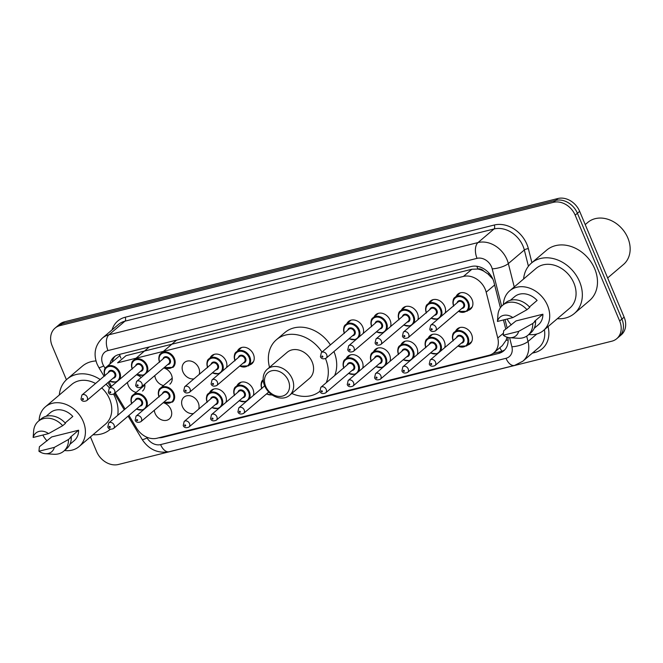 <?xml version="1.0" encoding="UTF-8"?>
<svg xmlns="http://www.w3.org/2000/svg" width="663" height="663" viewBox="0 0 663 663"><rect width="100%" height="100%" fill="white"/><g stroke="black" fill="none" stroke-linecap="round" stroke-linejoin="round"><path stroke-width="0.99" d="M428.315 337.931A9.804 7.84 49.6 0 1 429.997 335.702A9.804 7.84 49.6 0 1 444.243 341.196A9.804 7.84 49.6 0 1 444.674 347.677M400.982 344.768A9.804 7.84 49.6 0 1 402.665 342.531A9.804 7.84 49.6 0 1 416.911 348.025A9.804 7.84 49.6 0 1 417.342 354.506M373.642 351.597A9.804 7.84 49.6 0 1 375.324 349.36A9.804 7.84 49.6 0 1 389.579 354.862A9.804 7.84 49.6 0 1 390.001 361.335M346.31 358.426A9.804 7.84 49.6 0 1 347.992 356.188A9.804 7.84 49.6 0 1 362.238 361.691A9.804 7.84 49.6 0 1 362.669 368.164M236.973 385.742A9.804 7.84 49.6 0 1 238.655 383.504A9.804 7.84 49.6 0 1 252.901 389.007A9.804 7.84 49.6 0 1 253.332 395.488M209.641 392.571A9.804 7.84 49.6 0 1 211.323 390.341A9.804 7.84 49.6 0 1 225.569 395.836A9.804 7.84 49.6 0 1 226 402.317M193.447 413.579A9.804 7.84 49.6 0 1 182.441 406.61A9.804 7.84 49.6 0 1 183.982 397.17A9.804 7.84 49.6 0 1 198.229 402.665A9.804 7.84 49.6 0 1 198.66 409.146M163.222 402.698A9.804 7.84 49.6 0 1 170.897 409.494A9.804 7.84 49.6 0 1 169.355 418.941A9.804 7.84 49.6 0 1 155.109 413.439A9.804 7.84 49.6 0 1 154.313 410.273M455.647 331.102A9.804 7.84 49.6 0 1 457.329 328.873A9.804 7.84 49.6 0 1 471.575 334.367A9.804 7.84 49.6 0 1 470.034 343.815A9.804 7.84 49.6 0 1 467.564 345.116M144.783 384.092A9.804 7.84 49.6 0 1 142.528 391.054M136.164 392.397A9.804 7.84 49.6 0 1 128.282 385.551A9.804 7.84 49.6 0 1 127.487 382.385M163.728 367.982A9.804 7.84 49.6 0 1 171.41 374.777A9.804 7.84 49.6 0 1 169.861 384.225M163.496 385.568A9.804 7.84 49.6 0 1 155.614 378.722A9.804 7.84 49.6 0 1 154.827 375.556M193.952 378.863A9.804 7.84 49.6 0 1 182.955 371.893A9.804 7.84 49.6 0 1 184.496 362.446A9.804 7.84 49.6 0 1 198.743 367.948A9.804 7.84 49.6 0 1 199.173 374.429M210.146 357.854A9.804 7.84 49.6 0 1 211.828 355.617A9.804 7.84 49.6 0 1 226.075 361.12A9.804 7.84 49.6 0 1 226.506 367.592M237.478 351.025A9.804 7.84 49.6 0 1 239.161 348.788A9.804 7.84 49.6 0 1 253.407 354.291A9.804 7.84 49.6 0 1 251.865 363.738A9.804 7.84 49.6 0 1 249.396 365.031M401.488 310.044A9.804 7.84 49.6 0 1 403.17 307.814A9.804 7.84 49.6 0 1 417.417 313.309A9.804 7.84 49.6 0 1 417.847 319.79M428.82 303.215A9.804 7.84 49.6 0 1 430.502 300.985A9.804 7.84 49.6 0 1 444.749 306.48A9.804 7.84 49.6 0 1 445.18 312.961M374.156 316.873A9.804 7.84 49.6 0 1 375.838 314.643A9.804 7.84 49.6 0 1 390.084 320.138A9.804 7.84 49.6 0 1 390.515 326.619M346.824 323.71A9.804 7.84 49.6 0 1 348.506 321.472A9.804 7.84 49.6 0 1 362.752 326.975A9.804 7.84 49.6 0 1 363.175 333.448M456.161 296.386A9.804 7.84 49.6 0 1 457.843 294.148A9.804 7.84 49.6 0 1 472.089 299.651A9.804 7.84 49.6 0 1 470.548 309.099A9.804 7.84 49.6 0 1 468.07 310.4M128.962 415.419L136.669 428.223A18.39 14.702 -130.4 0 0 156.99 438.243L488.929 355.31A18.39 14.702 -130.4 0 0 493.885 352.782A18.39 14.702 -130.4 0 0 497.764 338.006L486.186 292.176A18.39 14.702 -130.4 0 0 485.208 289.25A18.39 14.702 -130.4 0 0 463.454 276.413L117.591 362.827L126.028 355.658L471.882 269.244L463.454 276.413M492.874 279.123L488.026 274.018L483.866 271.2A6.133 4.898 -130.4 0 0 477.907 268.971A18.39 10.268 -104 0 1 476.912 266.269M477.907 268.971L477.642 269.037A18.39 14.702 49.6 0 1 483.866 271.2M493.885 352.782L502.314 345.622L506.068 340.318L507.029 337.169M477.642 269.037L471.882 269.244M109.171 381.548A18.39 14.702 -130.4 0 0 111.177 385.874L111.459 386.355M115.304 392.736L125.116 409.03M136.396 374.81A9.804 7.84 49.6 0 1 141.186 377.487M500.391 307.765L493.952 282.272A18.39 14.702 -130.4 0 0 492.965 279.347A18.39 14.702 -130.4 0 0 471.219 266.509L118.926 354.531A18.39 14.702 -130.4 0 0 113.97 357.05A18.39 14.702 -130.4 0 0 109.876 364.053M66.416 379.742L52.162 345.837A18.39 14.702 49.6 0 1 55.054 328.127A18.39 14.702 49.6 0 1 60.01 325.608L553.414 202.331A18.39 14.702 49.6 0 1 575.169 215.16L619.648 320.975A18.39 14.702 49.6 0 1 616.756 338.685A18.39 14.702 49.6 0 1 611.8 341.205L118.395 464.49A18.39 14.702 49.6 0 1 96.641 451.652L90.45 436.917M55.054 328.127L59.537 324.315A18.39 14.702 49.6 0 1 64.502 321.795L557.906 198.51A18.39 14.702 49.6 0 1 579.653 211.348L624.132 317.163L621.894 319.069A18.39 14.702 49.6 0 1 619.002 336.779A18.39 14.702 49.6 0 0 621.894 319.069L577.415 213.254L621.894 319.069L619.648 320.975M557.906 198.51L555.66 200.417A18.39 14.702 49.6 0 1 577.415 213.254A18.39 14.702 49.6 0 0 555.66 200.417L62.256 323.701L555.66 200.417L553.414 202.331M57.291 326.221A18.39 14.702 49.6 0 1 62.256 323.701A18.39 14.702 49.6 0 0 57.291 326.221M505.745 328.997L503.466 319.947M158.938 437.762A18.39 14.702 -130.4 0 0 162.783 437.356L498.717 353.42A18.39 14.702 -130.4 0 0 503.673 350.901A18.39 14.702 -130.4 0 0 507.825 337.392M112.122 362.147A18.39 14.702 49.6 0 1 115.147 356.172M504.734 349.873A18.39 14.702 49.6 0 1 500.955 351.514L492.924 353.52M624.132 317.163A18.39 14.702 49.6 0 1 621.248 334.873L616.756 338.685M585.222 224.6L587.758 222.445A27.581 22.061 49.6 0 1 627.828 237.909A27.581 22.061 49.6 0 1 623.493 264.479L607.648 277.946M523.596 279.007A33.1 26.47 49.6 0 1 531.469 263.054A33.1 26.47 49.6 0 1 579.553 281.618A33.1 26.47 49.6 0 1 574.349 313.5A33.1 26.47 49.6 0 1 557.343 318.704M531.469 263.054L546.61 250.183A33.1 26.47 49.6 0 1 594.694 268.747A33.1 26.47 49.6 0 1 589.49 300.621L574.349 313.5M503.399 304.624A26.056 20.835 49.6 0 1 509.673 290.833A26.056 20.835 49.6 0 1 547.522 305.444A26.056 20.835 49.6 0 1 543.428 330.53A26.056 20.835 49.6 0 1 528.809 334.508M509.673 290.833L536.035 268.432A26.056 20.835 49.6 0 1 573.876 283.035A26.056 20.835 49.6 0 1 569.782 308.129L543.428 330.53M503.234 335.229L518.64 331.384A12.257 9.804 49.6 0 1 509.714 337.691A12.257 9.804 49.6 0 1 503.234 335.229L503.698 330.738L515.988 320.933L542.906 314.212A18.39 14.702 49.6 0 1 538.464 324.696L534.204 328.309M542.906 314.212L534.486 321.364L535.571 321.091A19.617 15.688 49.6 0 1 530.839 332.785L528.038 335.163A19.617 15.688 49.6 0 1 518.01 338.254L509.714 337.691M535.571 321.091L532.762 323.478A19.617 15.688 49.6 0 1 528.038 335.163M532.762 323.478L518.64 331.384M529.447 306.952L537.113 300.43A18.39 14.702 49.6 0 0 514.637 296.676L510.386 300.289M511.314 324.911A26.056 20.835 49.6 0 1 507.104 319.044M497.441 321.456A12.257 9.804 49.6 0 1 512.847 317.602L497.441 321.456L497.963 314.676A19.617 15.688 49.6 0 1 502.629 305.278A19.617 15.688 49.6 0 1 526.969 309.704L529.778 307.317A19.617 15.688 49.6 0 0 505.43 302.892L502.629 305.278M512.847 317.602L526.969 309.704M265.672 386.305A14.097 11.271 49.6 0 1 271.689 370.791A14.097 11.271 49.6 0 1 288.364 380.637A14.097 11.271 49.6 0 1 282.347 396.142A14.097 11.271 49.6 0 1 265.672 386.305M264.603 385.725A17.163 13.724 49.6 0 1 267.305 369.2A17.163 13.724 49.6 0 1 292.234 378.822A17.163 13.724 49.6 0 1 289.54 395.355A17.163 13.724 49.6 0 1 264.603 385.725M289.54 395.355L309.447 378.424A17.163 13.724 -130.4 0 0 312.14 361.899A17.163 13.724 -130.4 0 0 287.212 352.277L267.305 369.2M269.534 367.302A33.714 26.959 49.6 0 1 276.496 339.663A33.714 26.959 49.6 0 1 321.986 352.053M276.496 339.663L284.908 332.511A33.714 26.959 49.6 0 1 330.406 344.901M325.492 358.625A33.714 26.959 49.6 0 1 326.221 382.742M319.848 391.303A33.714 26.959 49.6 0 1 291.77 393.457M333.937 351.556A33.714 26.959 49.6 0 1 334.633 375.589M59.297 395.015A33.1 26.47 49.6 0 1 67.178 379.062A33.1 26.47 49.6 0 1 100.196 379.526M106.039 384.209A33.1 26.47 49.6 0 1 109.511 388.012M113.588 394.145A33.1 26.47 49.6 0 1 115.263 397.626A33.1 26.47 49.6 0 1 117.716 415.328M67.178 379.062L82.32 366.191A33.1 26.47 49.6 0 1 95.986 360.954M39.109 420.624A26.056 20.835 49.6 0 1 45.382 406.842A26.056 20.835 49.6 0 1 83.223 421.453A26.056 20.835 49.6 0 1 79.129 446.539A26.056 20.835 49.6 0 1 64.518 450.517M45.382 406.842L71.745 384.432A26.056 20.835 49.6 0 1 95.538 383.479M101.704 387.896A26.056 20.835 49.6 0 1 109.586 399.043A26.056 20.835 49.6 0 1 105.492 424.129L79.129 446.539M38.943 451.238L54.349 447.392A12.257 9.804 49.6 0 1 45.424 453.699A12.257 9.804 49.6 0 1 38.943 451.238L39.399 446.746L51.697 436.942L78.607 430.221A18.39 14.702 49.6 0 1 74.165 440.704L69.913 444.318M78.607 430.221L70.195 437.373L71.272 437.099A19.617 15.688 49.6 0 1 66.549 448.785L63.747 451.171A19.617 15.688 49.6 0 1 53.711 454.263L45.424 453.699M71.272 437.099L68.471 439.486A19.617 15.688 49.6 0 1 63.747 451.171M68.471 439.486L54.349 447.392M65.148 422.953L72.814 416.439A18.39 14.702 49.6 0 0 50.347 412.684L46.095 416.298M47.023 440.912A26.056 20.835 49.6 0 1 42.813 435.044M110.058 429.5L110.323 429.276A33.1 26.47 49.6 0 1 110.058 429.5A33.1 26.47 49.6 0 1 93.044 434.713M33.15 437.464A12.257 9.804 49.6 0 1 48.556 433.61L33.15 437.464L33.672 430.685A19.617 15.688 49.6 0 1 38.338 421.278A19.617 15.688 49.6 0 1 62.678 425.704L65.48 423.325A19.617 15.688 49.6 0 0 41.139 418.9L38.338 421.278M48.556 433.61L62.678 425.704M494.639 284.991L486.186 292.176M501.908 351.241A18.39 10.268 -104 0 1 499.877 347.694M506.068 340.318A18.39 5.785 -14.2 0 0 508.107 339.995M488.026 274.018A18.39 5.785 -14.2 0 0 489.617 273.819M120.898 358.169A18.39 10.268 -104 0 1 119.572 354.365M503.308 333.29L497.764 338.006M501.642 306.207L492.211 268.855A12.257 9.804 -130.4 0 0 491.556 266.907A12.257 9.804 -130.4 0 0 477.053 258.346L107.994 350.561A12.257 9.804 -130.4 0 0 102.757 364.053A12.257 9.804 -130.4 0 0 103.71 365.926L105.185 368.388M107.994 350.561A12.257 6.845 76 0 1 108.964 334.774L478.031 242.559A24.523 19.608 49.6 0 1 507.038 259.672A24.523 19.608 49.6 0 1 508.347 263.576L524.325 249.992A24.523 19.608 -130.4 0 0 523.016 246.089A24.523 19.608 -130.4 0 0 494.018 228.975L124.951 321.182A24.523 19.608 -130.4 0 0 118.337 324.547L102.351 338.138A24.523 19.608 49.6 0 1 108.964 334.774L124.951 321.182A3.066 1.707 -104 0 0 125.191 317.237L494.258 225.022A3.066 1.707 -104 0 1 494.018 228.975L478.031 242.559A12.257 6.845 76 0 0 477.053 258.346M102.351 338.138C95 345.315 93.234 353.951 97.063 364.037L98.812 367.484A12.257 1.483 -31 0 0 103.71 365.926M494.258 225.022A27.581 22.061 49.6 0 1 526.886 244.274A27.581 22.061 49.6 0 1 528.361 248.666L531.9 262.689M548.044 326.61A27.581 22.061 49.6 0 1 534.784 352.534L532.314 353.147M112.039 329.901A27.581 22.061 49.6 0 1 125.191 317.237M575.169 215.16L579.653 211.348M60.01 325.608L64.502 321.795M526.679 336.174L528.021 341.486L536.831 333.995M146.54 437.083L147.045 437.92A12.257 9.804 -130.4 0 0 160.595 444.6L506.002 358.302A12.257 9.804 -130.4 0 0 511.886 346.766A12.257 3.854 -14.2 0 0 528.021 341.486A24.523 19.608 49.6 0 1 522.858 361.194L538.837 347.603A24.523 19.608 -130.4 0 0 544.389 329.71M492.211 268.855A12.257 3.854 -14.2 0 0 508.347 263.576L514.248 286.955M528.428 266.236L524.325 249.992A3.066 0.961 165.8 0 1 528.361 248.666M511.886 346.766L509.59 337.682M507.195 328.185L505.015 319.566M534.212 351.539A3.066 1.707 -104 0 1 534.784 352.534M128.108 416.14L142.155 439.478A12.257 1.483 -31 0 0 147.045 437.92M160.595 444.6A12.257 6.845 76 0 0 169.173 451.727L514.579 365.429L522.858 361.194M506.002 358.302A12.257 6.845 76 0 0 514.579 365.429M500.955 351.514L498.717 353.42M163.72 436.561L162.783 437.356M453.591 305.809A9.191 7.351 49.6 0 1 455.15 297.239A9.191 7.351 49.6 0 1 468.509 302.394A9.191 7.351 49.6 0 1 467.067 311.254L458.266 311.486M458.489 311.303A8.586 6.862 -130.4 0 0 466.553 310.872A8.586 6.862 -130.4 0 0 467.738 302.759A8.586 6.862 -130.4 0 0 457.818 296.717A8.586 6.862 -130.4 0 0 453.724 305.701M457.097 302.825A4.293 3.431 49.6 0 1 460.395 300.554A4.293 3.431 49.6 0 1 464.282 303.621A4.293 3.431 49.6 0 1 461.862 308.436M435.45 330.887L462.931 307.524A3.68 2.942 -130.4 0 0 463.512 303.986A3.68 2.942 -130.4 0 0 458.166 301.922L430.685 325.284A3.68 2.942 49.6 0 1 436.03 327.348A3.68 2.942 49.6 0 1 435.45 330.887C432.591 332.055 430.693 331.558 429.748 329.395L430.685 325.284M431.174 329.403A0.613 0.489 -130.4 0 0 432.16 329.155A0.613 0.489 -130.4 0 0 431.174 329.403M426.259 312.638A9.191 7.351 49.6 0 1 427.817 304.068A9.191 7.351 49.6 0 1 441.177 309.223A9.191 7.351 49.6 0 1 441.061 316.458M431.149 318.132A8.586 6.862 -130.4 0 0 439.221 317.701A8.586 6.862 -130.4 0 0 440.398 309.588A8.586 6.862 -130.4 0 0 430.478 303.546A8.586 6.862 -130.4 0 0 426.384 312.53M429.765 309.654A4.293 3.431 49.6 0 1 433.063 307.383A4.293 3.431 49.6 0 1 436.95 310.45A4.293 3.431 49.6 0 1 434.53 315.265M408.118 337.716L435.599 314.353A3.68 2.942 -130.4 0 0 436.171 310.814A3.68 2.942 -130.4 0 0 430.834 308.751L403.353 332.113A3.68 2.942 49.6 0 1 408.69 334.177A3.68 2.942 49.6 0 1 408.118 337.716C405.259 338.884 403.361 338.387 402.416 336.224L403.353 332.113M403.833 336.232A0.613 0.489 -130.4 0 0 404.828 335.984A0.613 0.489 -130.4 0 0 403.833 336.232M398.919 319.467A9.191 7.351 49.6 0 1 400.485 310.897A9.191 7.351 49.6 0 1 413.836 316.06A9.191 7.351 49.6 0 1 413.729 323.287M403.817 324.961A8.586 6.862 -130.4 0 0 411.889 324.53A8.586 6.862 -130.4 0 0 413.066 316.417A8.586 6.862 -130.4 0 0 403.145 310.375A8.586 6.862 -130.4 0 0 399.051 319.359M402.433 316.483A4.293 3.431 49.6 0 1 405.731 314.212A4.293 3.431 49.6 0 1 409.61 317.279A4.293 3.431 49.6 0 1 407.198 322.094M380.777 344.545L408.259 321.182A3.68 2.942 -130.4 0 0 408.839 317.643A3.68 2.942 -130.4 0 0 403.494 315.58L376.012 338.942A3.68 2.942 49.6 0 1 381.358 341.006A3.68 2.942 49.6 0 1 380.777 344.545C377.927 345.713 376.02 345.216 375.076 343.053L376.012 338.942M376.501 343.061A0.613 0.489 -130.4 0 0 377.487 342.812A0.613 0.489 -130.4 0 0 376.501 343.061M371.587 326.295A9.191 7.351 49.6 0 1 373.153 317.734A9.191 7.351 49.6 0 1 386.504 322.889A9.191 7.351 49.6 0 1 386.396 330.116M376.485 331.79A8.586 6.862 -130.4 0 0 384.548 331.359A8.586 6.862 -130.4 0 0 385.733 323.246A8.586 6.862 -130.4 0 0 375.813 317.204A8.586 6.862 -130.4 0 0 371.719 326.188M375.092 323.32A4.293 3.431 49.6 0 1 378.399 321.041A4.293 3.431 49.6 0 1 382.278 324.108A4.293 3.431 49.6 0 1 379.858 328.923M353.445 351.373L380.927 328.011A3.68 2.942 -130.4 0 0 381.507 324.472A3.68 2.942 -130.4 0 0 376.161 322.409L348.68 345.771A3.68 2.942 49.6 0 1 354.025 347.835A3.68 2.942 49.6 0 1 353.445 351.373C350.586 352.542 348.688 352.045 347.744 349.882L348.68 345.771M349.169 349.89A0.613 0.489 -130.4 0 0 350.155 349.641A0.613 0.489 -130.4 0 0 349.169 349.89M344.254 333.124A9.191 7.351 49.6 0 1 345.813 324.563A9.191 7.351 49.6 0 1 359.172 329.718A9.191 7.351 49.6 0 1 359.064 336.945M349.144 338.619A8.586 6.862 -130.4 0 0 357.216 338.196A8.586 6.862 -130.4 0 0 358.401 330.075A8.586 6.862 -130.4 0 0 348.473 324.033A8.586 6.862 -130.4 0 0 344.387 333.017M347.76 330.149A4.293 3.431 49.6 0 1 351.059 327.87A4.293 3.431 49.6 0 1 354.945 330.945A4.293 3.431 49.6 0 1 352.525 335.751M326.113 358.202L353.594 334.848A3.68 2.942 -130.4 0 0 354.166 331.301A3.68 2.942 -130.4 0 0 348.829 329.238L321.348 352.6A3.68 2.942 49.6 0 1 326.693 354.664A3.68 2.942 49.6 0 1 326.113 358.202C323.254 359.371 321.356 358.874 320.411 356.719L321.348 352.6M321.837 356.719A0.613 0.489 -130.4 0 0 322.823 356.47A0.613 0.489 -130.4 0 0 321.837 356.719M234.917 360.448A9.191 7.351 49.6 0 1 236.476 351.879A9.191 7.351 49.6 0 1 249.835 357.034A9.191 7.351 49.6 0 1 248.385 365.893L239.592 366.125M239.807 365.943A8.586 6.862 -130.4 0 0 247.879 365.512A8.586 6.862 -130.4 0 0 249.056 357.398A8.586 6.862 -130.4 0 0 239.136 351.357A8.586 6.862 -130.4 0 0 235.042 360.341M238.423 357.465A4.293 3.431 49.6 0 1 241.722 355.194A4.293 3.431 49.6 0 1 245.608 358.26A4.293 3.431 49.6 0 1 243.188 363.067M216.776 385.526L244.249 362.164A3.68 2.942 -130.4 0 0 244.829 358.625A3.68 2.942 -130.4 0 0 239.492 356.561L212.011 379.924A3.68 2.942 49.6 0 1 217.348 381.987A3.68 2.942 49.6 0 1 216.776 385.526C213.917 386.686 212.019 386.189 211.074 384.034L212.011 379.924M212.491 384.034A0.613 0.489 -130.4 0 0 213.478 383.794A0.613 0.489 -130.4 0 0 212.491 384.034M207.577 367.277A9.191 7.351 49.6 0 1 209.143 358.708A9.191 7.351 49.6 0 1 222.495 363.863A9.191 7.351 49.6 0 1 222.387 371.098M212.475 372.772A8.586 6.862 -130.4 0 0 220.547 372.341A8.586 6.862 -130.4 0 0 221.724 364.227A8.586 6.862 -130.4 0 0 211.804 358.186A8.586 6.862 -130.4 0 0 207.71 367.169M211.091 364.294A4.293 3.431 49.6 0 1 214.389 362.023A4.293 3.431 49.6 0 1 218.268 365.089A4.293 3.431 49.6 0 1 215.848 369.896M189.436 392.355L216.917 368.993A3.68 2.942 -130.4 0 0 217.497 365.454A3.68 2.942 -130.4 0 0 212.152 363.39L184.67 386.753A3.68 2.942 49.6 0 1 190.016 388.816A3.68 2.942 49.6 0 1 189.436 392.355C186.585 393.515 184.679 393.018 183.734 390.863L184.67 386.753M185.159 390.872A0.613 0.489 -130.4 0 0 186.146 390.623A0.613 0.489 -130.4 0 0 185.159 390.872M159.485 361.94A9.191 7.351 49.6 0 1 161.043 353.371A9.191 7.351 49.6 0 1 174.402 358.526A9.191 7.351 49.6 0 1 172.952 367.385L164.159 367.617M164.374 367.435A8.586 6.862 -130.4 0 0 172.446 367.004A8.586 6.862 -130.4 0 0 173.623 358.89A8.586 6.862 -130.4 0 0 163.703 352.849A8.586 6.862 -130.4 0 0 159.609 361.824M162.99 358.956A4.293 3.431 49.6 0 1 166.289 356.686A4.293 3.431 49.6 0 1 170.176 359.752A4.293 3.431 49.6 0 1 167.756 364.559M141.343 387.018L168.816 363.656A3.68 2.942 -130.4 0 0 169.397 360.108A3.68 2.942 -130.4 0 0 164.059 358.053L136.578 381.416A3.68 2.942 49.6 0 1 141.915 383.471A3.68 2.942 49.6 0 1 141.343 387.018C138.484 388.178 136.586 387.681 135.642 385.526L136.578 381.416M137.059 385.526A0.613 0.489 -130.4 0 0 138.053 385.286A0.613 0.489 -130.4 0 0 137.059 385.526M132.144 368.769A9.191 7.351 49.6 0 1 133.711 360.2A9.191 7.351 49.6 0 1 147.062 365.354A9.191 7.351 49.6 0 1 146.954 372.589M137.042 374.264A8.586 6.862 -130.4 0 0 145.114 373.833A8.586 6.862 -130.4 0 0 146.291 365.719A8.586 6.862 -130.4 0 0 136.371 359.678A8.586 6.862 -130.4 0 0 132.277 368.661M135.658 365.785A4.293 3.431 49.6 0 1 138.957 363.515A4.293 3.431 49.6 0 1 142.835 366.581A4.293 3.431 49.6 0 1 140.423 371.388M114.003 393.847L141.484 370.484A3.68 2.942 -130.4 0 0 142.064 366.946A3.68 2.942 -130.4 0 0 136.719 364.882L109.238 388.245A3.68 2.942 49.6 0 1 114.583 390.3A3.68 2.942 49.6 0 1 114.003 393.847C111.152 395.007 109.246 394.51 108.301 392.355L109.238 388.245M109.727 392.355A0.613 0.489 -130.4 0 0 110.713 392.115A0.613 0.489 -130.4 0 0 109.727 392.355M104.812 375.598A9.191 7.351 49.6 0 1 106.378 367.029A9.191 7.351 49.6 0 1 119.73 372.183A9.191 7.351 49.6 0 1 119.622 379.418M109.71 381.092A8.586 6.862 -130.4 0 0 117.774 380.661A8.586 6.862 -130.4 0 0 118.959 372.548A8.586 6.862 -130.4 0 0 109.039 366.506A8.586 6.862 -130.4 0 0 104.945 375.49M108.318 372.614A4.293 3.431 49.6 0 1 111.624 370.344A4.293 3.431 49.6 0 1 115.503 373.41A4.293 3.431 49.6 0 1 113.083 378.217M86.671 400.676L114.152 377.313A3.68 2.942 -130.4 0 0 114.732 373.775A3.68 2.942 -130.4 0 0 109.387 371.711L81.905 395.073A3.68 2.942 49.6 0 1 87.251 397.137A3.68 2.942 49.6 0 1 86.671 400.676C83.811 401.836 81.914 401.339 80.969 399.184L81.905 395.073M82.394 399.192A0.613 0.489 -130.4 0 0 83.381 398.944A0.613 0.489 -130.4 0 0 82.394 399.192M453.086 340.525A9.191 7.351 49.6 0 1 454.644 331.956A9.191 7.351 49.6 0 1 468.003 337.119A9.191 7.351 49.6 0 1 466.553 345.97L471.716 341.578M457.976 346.02A8.586 6.862 -130.4 0 0 466.048 345.589A8.586 6.862 -130.4 0 0 467.224 337.475A8.586 6.862 -130.4 0 0 457.304 331.434A8.586 6.862 -130.4 0 0 453.21 340.417M456.592 337.542A4.293 3.431 49.6 0 1 459.89 335.271A4.293 3.431 49.6 0 1 463.777 338.337A4.293 3.431 49.6 0 1 461.357 343.152M462.418 342.241A3.68 2.942 -130.4 0 0 462.998 338.702A3.68 2.942 -130.4 0 0 457.661 336.638L430.179 360.001A3.68 2.942 49.6 0 1 435.516 362.064A3.68 2.942 49.6 0 1 434.945 365.603L462.418 342.241M431.646 363.871A0.613 0.489 -130.4 0 0 430.66 364.12A0.613 0.489 -130.4 0 0 431.646 363.871M425.745 347.354A9.191 7.351 49.6 0 1 427.312 338.793A9.191 7.351 49.6 0 1 440.663 343.948A9.191 7.351 49.6 0 1 440.555 351.175M430.643 352.849A8.586 6.862 -130.4 0 0 438.715 352.418A8.586 6.862 -130.4 0 0 439.892 344.304A8.586 6.862 -130.4 0 0 429.972 338.263A8.586 6.862 -130.4 0 0 425.878 347.246M429.259 344.379A4.293 3.431 49.6 0 1 432.558 342.1A4.293 3.431 49.6 0 1 436.436 345.166A4.293 3.431 49.6 0 1 434.016 349.981M435.085 349.07A3.68 2.942 -130.4 0 0 435.666 345.531A3.68 2.942 -130.4 0 0 430.32 343.467L402.839 366.83A3.68 2.942 49.6 0 1 408.184 368.893A3.68 2.942 49.6 0 1 407.604 372.432L435.085 349.07M404.314 370.7A0.613 0.489 -130.4 0 0 403.328 370.949A0.613 0.489 -130.4 0 0 404.314 370.7M398.413 354.183A9.191 7.351 49.6 0 1 399.971 345.622A9.191 7.351 49.6 0 1 413.331 350.777A9.191 7.351 49.6 0 1 413.223 358.003M403.311 359.678A8.586 6.862 -130.4 0 0 411.375 359.255A8.586 6.862 -130.4 0 0 412.56 351.133A8.586 6.862 -130.4 0 0 402.64 345.091A8.586 6.862 -130.4 0 0 398.546 354.075M401.919 351.208A4.293 3.431 49.6 0 1 405.217 348.929A4.293 3.431 49.6 0 1 409.104 352.003A4.293 3.431 49.6 0 1 406.684 356.81M407.753 355.907A3.68 2.942 -130.4 0 0 408.333 352.36A3.68 2.942 -130.4 0 0 402.988 350.296L375.507 373.659A3.68 2.942 49.6 0 1 380.852 375.722A3.68 2.942 49.6 0 1 380.272 379.261L407.753 355.907M376.982 377.529A0.613 0.489 -130.4 0 0 375.996 377.777A0.613 0.489 -130.4 0 0 376.982 377.529M371.081 361.02A9.191 7.351 49.6 0 1 372.639 352.451A9.191 7.351 49.6 0 1 385.999 357.606A9.191 7.351 49.6 0 1 385.891 364.832M375.971 366.506A8.586 6.862 -130.4 0 0 384.043 366.084A8.586 6.862 -130.4 0 0 385.22 357.97A8.586 6.862 -130.4 0 0 375.299 351.92A8.586 6.862 -130.4 0 0 371.205 360.904M374.587 358.037A4.293 3.431 49.6 0 1 377.885 355.758A4.293 3.431 49.6 0 1 381.772 358.832A4.293 3.431 49.6 0 1 379.352 363.639M380.421 362.736A3.68 2.942 -130.4 0 0 380.993 359.189A3.68 2.942 -130.4 0 0 375.656 357.125L348.174 380.487A3.68 2.942 49.6 0 1 353.512 382.551A3.68 2.942 49.6 0 1 352.94 386.098L380.421 362.736M349.65 384.358A0.613 0.489 -130.4 0 0 348.655 384.606A0.613 0.489 -130.4 0 0 349.65 384.358M343.741 367.849A9.191 7.351 49.6 0 1 345.307 359.28A9.191 7.351 49.6 0 1 358.666 364.435A9.191 7.351 49.6 0 1 358.55 371.67M348.639 373.344A8.586 6.862 -130.4 0 0 356.711 372.913A8.586 6.862 -130.4 0 0 357.887 364.799A8.586 6.862 -130.4 0 0 347.967 358.758A8.586 6.862 -130.4 0 0 343.873 367.733M347.255 364.865A4.293 3.431 49.6 0 1 350.553 362.595A4.293 3.431 49.6 0 1 354.432 365.661A4.293 3.431 49.6 0 1 352.02 370.468M353.081 369.564A3.68 2.942 -130.4 0 0 353.661 366.017A3.68 2.942 -130.4 0 0 348.315 363.962L320.834 387.316A3.68 2.942 49.6 0 1 326.179 389.38A3.68 2.942 49.6 0 1 325.599 392.927L353.081 369.564M322.309 391.195A0.613 0.489 -130.4 0 0 321.323 391.435A0.613 0.489 -130.4 0 0 322.309 391.195M261.744 388.336A9.191 7.351 49.6 0 1 263.194 379.866M263.252 380.62A8.586 6.862 -130.4 0 0 261.868 388.228M243.594 413.414C240.744 414.574 238.846 414.077 237.901 411.922L238.837 407.811A3.68 2.942 49.6 0 1 244.175 409.875A3.68 2.942 49.6 0 1 243.594 413.414L268.747 392.04M240.304 411.682A0.613 0.489 -130.4 0 0 239.318 411.93A0.613 0.489 -130.4 0 0 240.304 411.682M266.634 393.83A8.586 6.862 -130.4 0 0 271.938 394.792M234.404 395.165A9.191 7.351 49.6 0 1 235.97 386.595A9.191 7.351 49.6 0 1 249.321 391.75A9.191 7.351 49.6 0 1 249.213 398.985M239.302 400.659A8.586 6.862 -130.4 0 0 247.374 400.228A8.586 6.862 -130.4 0 0 248.55 392.115A8.586 6.862 -130.4 0 0 238.63 386.073A8.586 6.862 -130.4 0 0 234.536 395.057M237.918 392.181A4.293 3.431 49.6 0 1 241.216 389.91A4.293 3.431 49.6 0 1 245.095 392.977A4.293 3.431 49.6 0 1 242.675 397.792M243.744 396.88A3.68 2.942 -130.4 0 0 244.324 393.341A3.68 2.942 -130.4 0 0 238.978 391.278L211.497 414.64A3.68 2.942 49.6 0 1 216.842 416.704A3.68 2.942 49.6 0 1 216.262 420.243L243.744 396.88M212.972 418.51A0.613 0.489 -130.4 0 0 211.986 418.759A0.613 0.489 -130.4 0 0 212.972 418.51M207.071 401.993A9.191 7.351 49.6 0 1 208.63 393.424A9.191 7.351 49.6 0 1 221.989 398.579A9.191 7.351 49.6 0 1 221.881 405.814M211.969 407.488A8.586 6.862 -130.4 0 0 220.033 407.057A8.586 6.862 -130.4 0 0 221.218 398.944A8.586 6.862 -130.4 0 0 211.29 392.902A8.586 6.862 -130.4 0 0 207.204 401.886M210.577 399.01A4.293 3.431 49.6 0 1 213.876 396.739A4.293 3.431 49.6 0 1 217.762 399.806A4.293 3.431 49.6 0 1 215.342 404.621M216.411 403.709A3.68 2.942 -130.4 0 0 216.992 400.17A3.68 2.942 -130.4 0 0 211.646 398.107L184.165 421.469A3.68 2.942 49.6 0 1 189.51 423.533A3.68 2.942 49.6 0 1 188.93 427.071L216.411 403.709M185.64 425.339A0.613 0.489 -130.4 0 0 184.654 425.588A0.613 0.489 -130.4 0 0 185.64 425.339M158.971 396.656A9.191 7.351 49.6 0 1 160.537 388.087A9.191 7.351 49.6 0 1 173.888 393.242A9.191 7.351 49.6 0 1 172.446 402.101L163.653 402.333M163.869 402.151A8.586 6.862 -130.4 0 0 171.941 401.72A8.586 6.862 -130.4 0 0 173.118 393.607A8.586 6.862 -130.4 0 0 163.197 387.565A8.586 6.862 -130.4 0 0 159.103 396.549M162.485 393.673A4.293 3.431 49.6 0 1 165.783 391.402A4.293 3.431 49.6 0 1 169.662 394.468A4.293 3.431 49.6 0 1 167.242 399.275M168.311 398.372A3.68 2.942 -130.4 0 0 168.891 394.833A3.68 2.942 -130.4 0 0 163.546 392.769L136.064 416.132A3.68 2.942 49.6 0 1 141.41 418.196A3.68 2.942 49.6 0 1 140.829 421.734L168.311 398.372M137.539 420.002A0.613 0.489 -130.4 0 0 136.553 420.251A0.613 0.489 -130.4 0 0 137.539 420.002M131.639 403.485A9.191 7.351 49.6 0 1 133.197 394.916A9.191 7.351 49.6 0 1 146.556 400.071A9.191 7.351 49.6 0 1 146.448 407.306M136.537 408.98A8.586 6.862 -130.4 0 0 144.6 408.549A8.586 6.862 -130.4 0 0 145.785 400.435A8.586 6.862 -130.4 0 0 135.865 394.394A8.586 6.862 -130.4 0 0 131.771 403.377M135.144 400.502A4.293 3.431 49.6 0 1 138.443 398.231A4.293 3.431 49.6 0 1 142.33 401.297A4.293 3.431 49.6 0 1 139.91 406.112M140.979 405.201A3.68 2.942 -130.4 0 0 141.559 401.662A3.68 2.942 -130.4 0 0 136.213 399.598L108.732 422.961A3.68 2.942 49.6 0 1 114.077 425.024A3.68 2.942 49.6 0 1 113.497 428.563L140.979 405.201M110.207 426.831A0.613 0.489 -130.4 0 0 109.221 427.08A0.613 0.489 -130.4 0 0 110.207 426.831M142.155 439.478C148.844 449.539 157.852 453.625 169.173 451.727M98.812 367.484L104.074 376.228M107.92 382.609L110.613 387.076M114.459 393.466L124.263 409.759M467.067 311.254L472.23 306.861M453.633 306.207C452.522 301.317 453.028 298.325 455.15 297.239L460.321 292.855M437.887 319.16L430.933 318.315M426.301 313.044C425.19 308.146 425.696 305.154 427.817 304.068L432.98 299.684M410.546 325.997L403.601 325.143M398.969 319.873C397.858 314.975 398.364 311.983 400.485 310.897L405.648 306.513M383.214 332.826L376.269 331.981M371.628 326.702C370.518 321.804 371.023 318.82 373.153 317.734L378.316 313.342M355.882 339.655L348.929 338.81M344.296 333.53C343.185 328.633 343.691 325.649 345.813 324.563L350.976 320.171M248.385 365.893L253.548 361.501M234.959 360.846C233.848 355.956 234.354 352.965 236.476 351.879L241.639 347.487M219.204 373.799L212.259 372.954M207.627 367.675C206.516 362.785 207.022 359.794 209.143 358.708L214.306 354.315M159.526 362.338C158.416 357.448 158.921 354.456 161.043 353.371L176.64 340.111M143.772 375.291L136.827 374.446M132.194 369.167C131.083 364.277 131.589 361.285 133.711 360.2L149.308 346.94M116.439 382.12L109.494 381.275M104.853 375.996C103.743 371.106 104.248 368.114 106.378 367.029L119.92 355.517M459.807 327.572L454.644 331.956C452.522 333.041 452.017 336.033 453.127 340.931M430.179 360.001L429.243 364.111C430.188 366.266 432.085 366.763 434.945 365.603M457.76 346.202L466.553 345.97M432.475 334.401L427.312 338.793C425.19 339.87 424.685 342.862 425.795 347.76M402.839 366.83L401.902 370.94C402.855 373.095 404.753 373.592 407.604 372.432M430.428 353.039L437.373 353.885M405.143 341.23L399.971 345.622C397.85 346.708 397.344 349.691 398.455 354.589M375.507 373.659L374.57 377.777C375.515 379.924 377.421 380.421 380.272 379.261M403.087 359.868L410.041 360.713M377.802 348.058L372.639 352.451C370.518 353.536 370.012 356.52 371.123 361.418M348.174 380.487L347.238 384.606C348.183 386.753 350.081 387.25 352.94 386.098M375.755 366.697L382.708 367.542M350.47 354.887L345.307 359.28C343.185 360.365 342.68 363.357 343.79 368.247M320.834 387.316L319.897 391.435C320.851 393.582 322.748 394.079 325.599 392.927M348.423 373.526L355.368 374.371M263.302 379.766C261.181 380.852 260.675 383.844 261.786 388.733M238.837 407.811L264.661 385.858M266.418 394.013L272.443 395.131M241.133 382.203L235.97 386.595C233.848 387.681 233.343 390.673 234.453 395.562M211.497 414.64L210.561 418.751C211.514 420.906 213.411 421.403 216.262 420.243M239.086 400.842L246.031 401.687M213.793 389.04L208.63 393.424C206.508 394.51 206.002 397.502 207.113 402.4M184.165 421.469L183.228 425.58C184.173 427.734 186.079 428.232 188.93 427.071M211.746 407.67L218.699 408.516M172.214 378.159L160.537 388.087C158.416 389.173 157.91 392.164 159.021 397.054M136.064 416.132L135.128 420.243C136.081 422.397 137.979 422.895 140.829 421.734M144.882 384.988L133.197 394.916C131.075 396.002 130.57 398.993 131.68 403.883M108.732 422.961L107.796 427.071C108.74 429.226 110.646 429.723 113.497 428.563M136.313 409.162L143.266 410.007"/></g></svg>
